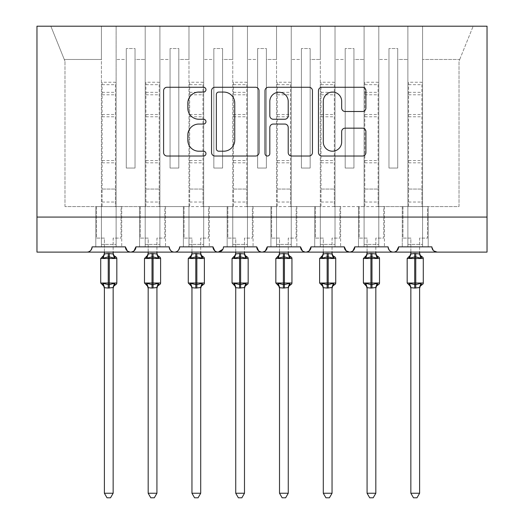 <?xml version="1.0" encoding="UTF-8"?>
<svg xmlns="http://www.w3.org/2000/svg" width="524" height="524" viewBox="0 0 524 524"><rect width="100%" height="100%" fill="white"/><g stroke="black" fill="none" stroke-linecap="round" stroke-linejoin="round"><path stroke-width="0.39" stroke-dasharray="2.62 1.97" d="M205.965 89.67A2.404 2.404 0 0 0 203.554 87.259L167.032 87.259A3.439 3.439 0 0 0 163.593 90.698L163.593 152.582A3.439 3.439 0 0 0 167.032 156.021L203.554 156.021A2.404 2.404 0 0 0 205.965 153.611A2.404 2.404 0 0 0 203.554 151.207L198.832 151.207A11.004 11.004 0 0 1 187.828 140.203L187.828 135.048A11.004 11.004 0 0 1 198.832 124.05L203.554 124.05A2.404 2.404 0 0 0 205.965 121.64A2.404 2.404 0 0 0 203.554 119.236L198.832 119.236A11.004 11.004 0 0 1 187.828 108.232L187.828 103.077A11.004 11.004 0 0 1 198.832 92.073L203.554 92.073A2.404 2.404 0 0 0 205.965 89.67M437.121 252.103L487.032 252.103L487.032 217.08L36.968 217.08L36.968 252.103L86.879 252.103A5.253 5.253 0 0 0 92.132 246.85L101.414 246.85L101.414 206.574L101.414 246.85L125.406 246.85L116.125 246.85L116.125 206.574L116.125 246.85L116.125 206.574L145.194 206.574L145.194 59.474L145.194 246.85L145.194 206.574L116.125 206.574L116.125 26.2L116.125 246.85L121.725 246.85L95.813 246.85L95.813 206.574L95.813 246.85L95.813 206.574L95.813 246.85L125.406 246.85A5.253 5.253 0 0 0 130.659 252.103A5.253 5.253 0 0 0 135.912 246.85L145.194 246.85L145.194 206.574L145.194 246.85L135.912 246.85L169.187 246.85L159.905 246.85L159.905 26.2L159.905 246.85L159.905 206.574L159.905 246.85L165.505 246.85L139.594 246.85L139.594 206.574L139.594 246.85L139.594 206.574L139.594 246.85L169.187 246.85A5.253 5.253 0 0 0 174.44 252.103A5.253 5.253 0 0 0 179.693 246.85L188.974 246.85L188.974 206.574L188.974 246.85L179.693 246.85L212.967 246.85L203.685 246.85L203.685 26.2L203.685 246.85L203.685 206.574L203.685 246.85L209.286 246.85L183.374 246.85L183.374 206.574L183.374 246.85L183.374 206.574L183.374 246.85L212.967 246.85A5.253 5.253 0 0 0 218.22 252.103A5.253 5.253 0 0 0 223.473 246.85L232.754 246.85L232.754 206.574L232.754 246.85L223.473 246.85L256.747 246.85L247.466 246.85L247.466 26.2L247.466 246.85L247.466 206.574L247.466 246.85L253.066 246.85L227.154 246.85L227.154 206.574L227.154 246.85L227.154 206.574L227.154 246.85L256.747 246.85A5.253 5.253 0 0 0 262 252.103A5.253 5.253 0 0 0 267.253 246.85L276.534 246.85L276.534 206.574L276.534 246.85L267.253 246.85L300.527 246.85L291.246 246.85L291.246 26.2L291.246 246.85L291.246 206.574L291.246 246.85L296.846 246.85L270.934 246.85L270.934 206.574L270.934 246.85L270.934 206.574L270.934 246.85L300.527 246.85A5.253 5.253 0 0 0 305.78 252.103A5.253 5.253 0 0 0 311.033 246.85L320.315 246.85L320.315 206.574L320.315 246.85L311.033 246.85L344.307 246.85L335.026 246.85L335.026 26.2L335.026 246.85L335.026 206.574L335.026 246.85L340.626 246.85L314.714 246.85L314.714 206.574L314.714 246.85L314.714 206.574L314.714 246.85L344.307 246.85A5.253 5.253 0 0 0 349.56 252.103A5.253 5.253 0 0 0 354.814 246.85L364.095 246.85L364.095 206.574L364.095 246.85L354.814 246.85L388.088 246.85L378.806 246.85L378.806 206.574L378.806 246.85L384.406 246.85L358.495 246.85L358.495 206.574L358.495 246.85L358.495 206.574L358.495 246.85L384.406 246.85L378.806 246.85L378.806 206.574L407.875 206.574L407.875 246.85L407.875 206.574L407.875 246.85L398.594 246.85L407.875 246.85L407.875 26.2L407.875 206.574L407.875 26.2L422.586 26.2L422.586 246.85L431.868 246.85C432.582 250.452 434.331 252.208 437.121 252.103A5.253 5.253 0 0 1 431.868 246.85L422.586 246.85L428.187 246.85L422.586 246.85L422.586 26.2L422.586 206.574L422.586 26.2L473.159 26.2L378.806 26.2L378.806 246.85L388.088 246.85C388.801 250.452 390.55 252.208 393.341 252.103L396.675 250.911M402.275 246.85L428.187 246.85L428.187 206.574L428.187 246.85L428.187 206.574L422.586 206.574L459.011 206.574L459.011 61.223L459.718 59.474L422.586 59.474L459.718 59.474L459.011 61.223L459.011 206.574L407.875 206.574L407.875 26.2L378.806 26.2L378.806 206.574L378.806 26.2L378.806 206.574L428.187 206.574L428.187 246.85L402.275 246.85L402.275 206.574L407.875 206.574L402.275 206.574L402.275 246.85M388.088 246.85A5.253 5.253 0 0 0 393.341 252.103A5.253 5.253 0 0 0 398.594 246.85L431.868 246.85L433.741 250.872M364.095 206.574L364.095 26.2L364.095 206.574L364.095 26.2L378.806 26.2L335.026 26.2L335.026 206.574L335.026 26.2L320.315 26.2L320.315 59.474L320.315 26.2L291.246 26.2L291.246 206.574L291.246 26.2L276.534 26.2L276.534 59.474L276.534 26.2L247.466 26.2L247.466 206.574L247.466 26.2L232.754 26.2L232.754 59.474L232.754 26.2L203.685 26.2L203.685 206.574L203.685 26.2L188.974 26.2L188.974 59.474L188.974 26.2L159.905 26.2L159.905 206.574L159.905 26.2L145.194 26.2L145.194 59.474L145.194 26.2L101.414 26.2L101.414 59.474L101.414 26.2L50.841 26.2L64.989 61.223L50.841 26.2L364.095 26.2L364.095 246.85L364.095 206.574L335.026 206.574L364.095 206.574M352.894 250.911L349.56 252.103L346.226 250.911M320.315 206.574L320.315 26.2L320.315 246.85L320.315 206.574L291.246 206.574L320.315 206.574M309.114 250.911L305.78 252.103L302.446 250.911M276.534 206.574L276.534 26.2L276.534 246.85L276.534 206.574L247.466 206.574L276.534 206.574M265.334 250.911L262 252.103L258.666 250.911M232.754 206.574L232.754 26.2L232.754 246.85L232.754 206.574L203.685 206.574L232.754 206.574M222.903 249.228L223.473 246.85C222.759 250.452 221.01 252.208 218.22 252.103L214.886 250.911M188.974 206.574L188.974 26.2L188.974 246.85L188.974 206.574L159.905 206.574L188.974 206.574M179.693 246.85C178.979 250.452 177.23 252.208 174.44 252.103C171.649 252.208 169.9 250.452 169.187 246.85M145.194 206.574L145.194 26.2L145.194 206.574L159.905 206.574L145.194 206.574M133.993 250.911L130.659 252.103L127.325 250.911M101.414 206.574L101.414 26.2L101.414 246.85L101.414 206.574L64.989 206.574L116.125 206.574L116.125 26.2L116.125 206.574L101.414 206.574M487.032 217.08L36.968 217.08L36.968 26.2L487.032 26.2L487.032 217.08L36.968 217.08M397.716 168.047L388.965 168.047L388.965 59.474L378.806 59.474L388.965 59.474L388.965 48.529L388.965 168.047L397.716 168.047L397.716 48.529L388.965 48.529L397.716 48.529L397.716 59.474L407.875 59.474L397.716 59.474L397.716 168.047L388.965 168.047L388.965 48.529L388.965 168.047L397.716 168.047L397.716 48.529L397.716 168.047M353.936 168.047L345.185 168.047L345.185 59.474L335.026 59.474L345.185 59.474L345.185 48.529L345.185 168.047L353.936 168.047L353.936 48.529L345.185 48.529L353.936 48.529L353.936 59.474L364.095 59.474L353.936 59.474L353.936 168.047L345.185 168.047L345.185 48.529L345.185 168.047L353.936 168.047L353.936 48.529L353.936 168.047M310.156 168.047L301.405 168.047L301.405 59.474L291.246 59.474L301.405 59.474L301.405 48.529L301.405 168.047L310.156 168.047L310.156 48.529L301.405 48.529L310.156 48.529L310.156 59.474L320.315 59.474L310.156 59.474L310.156 168.047L301.405 168.047L301.405 48.529L301.405 168.047L310.156 168.047L310.156 48.529L310.156 168.047M266.375 168.047L257.625 168.047L257.625 59.474L247.466 59.474L257.625 59.474L257.625 48.529L257.625 168.047L266.375 168.047L266.375 48.529L257.625 48.529L266.375 48.529L266.375 59.474L276.534 59.474L266.375 59.474L266.375 168.047L257.625 168.047L257.625 48.529L257.625 168.047L266.375 168.047L266.375 48.529L266.375 168.047M222.595 168.047L213.844 168.047L213.844 59.474L203.685 59.474L213.844 59.474L213.844 48.529L213.844 168.047L222.595 168.047L222.595 48.529L213.844 48.529L222.595 48.529L222.595 59.474L232.754 59.474L222.595 59.474L222.595 168.047L213.844 168.047L213.844 48.529L213.844 168.047L222.595 168.047L222.595 48.529L222.595 168.047M178.815 168.047L170.064 168.047L170.064 59.474L159.905 59.474L170.064 59.474L170.064 48.529L170.064 168.047L178.815 168.047L178.815 48.529L170.064 48.529L178.815 48.529L178.815 59.474L188.974 59.474L178.815 59.474L178.815 168.047L170.064 168.047L170.064 48.529L170.064 168.047L178.815 168.047L178.815 48.529L178.815 168.047M135.035 168.047L126.284 168.047L126.284 59.474L116.125 59.474L126.284 59.474L126.284 48.529L126.284 168.047L135.035 168.047L135.035 48.529L126.284 48.529L135.035 48.529L135.035 59.474L145.194 59.474L135.035 59.474L135.035 168.047L126.284 168.047L126.284 48.529L126.284 168.047L135.035 168.047L135.035 48.529L135.035 168.047M64.989 206.574L64.989 61.223L64.989 206.574M101.414 59.474L64.282 59.474L101.414 59.474M459.718 59.474L473.159 26.2L459.718 59.474M121.725 206.574L121.725 246.85L121.725 206.574L116.125 206.574L121.725 206.574L121.725 246.85L121.725 206.574L116.125 206.574L121.725 206.574M165.505 206.574L165.505 246.85L165.505 206.574L159.905 206.574L165.505 206.574L165.505 246.85L165.505 206.574L159.905 206.574L165.505 206.574M209.286 206.574L209.286 246.85L209.286 206.574L203.685 206.574L209.286 206.574L209.286 246.85L209.286 206.574L203.685 206.574L209.286 206.574M253.066 206.574L253.066 246.85L253.066 206.574L247.466 206.574L253.066 206.574L253.066 246.85L253.066 206.574L247.466 206.574L253.066 206.574M296.846 206.574L296.846 246.85L296.846 206.574L291.246 206.574L296.846 206.574L296.846 246.85L296.846 206.574L291.246 206.574L296.846 206.574M340.626 206.574L340.626 246.85L340.626 206.574L335.026 206.574L340.626 206.574L340.626 246.85L340.626 206.574L335.026 206.574L340.626 206.574M384.406 206.574L384.406 246.85L384.406 206.574L378.806 206.574L384.406 206.574L384.406 246.85L384.406 206.574L378.806 206.574L384.406 206.574M346.181 250.872L344.307 246.85M428.187 206.574L422.586 206.574L428.187 206.574M402.275 206.574L407.875 206.574L402.275 206.574M258.994 152.582L258.994 90.698A3.439 3.439 0 0 0 255.555 87.259L214.984 87.259A3.439 3.439 0 0 0 211.552 90.698L211.552 152.582A3.439 3.439 0 0 0 214.984 156.021L255.555 156.021A3.439 3.439 0 0 0 258.994 152.582M218.77 92.073A2.404 2.404 0 0 0 216.36 94.484L216.36 148.803A2.404 2.404 0 0 0 218.77 151.207L223.755 151.207A11.004 11.004 0 0 0 234.752 140.203L234.752 103.077A11.004 11.004 0 0 0 223.755 92.073L218.77 92.073M268.445 87.259L309.016 87.259A3.439 3.439 0 0 1 312.448 90.698L312.448 152.582A3.439 3.439 0 0 1 309.016 156.021L291.652 156.021A3.439 3.439 0 0 1 288.213 152.582L288.213 127.483A3.439 3.439 0 0 0 284.774 124.05L273.259 124.05A3.439 3.439 0 0 0 269.821 127.483L269.821 153.611A2.404 2.404 0 0 1 267.417 156.021A2.404 2.404 0 0 1 265.006 153.611L265.006 90.698A3.439 3.439 0 0 1 268.445 87.259M288.213 101.446A9.196 9.196 0 0 0 279.017 92.25A9.196 9.196 0 0 0 269.821 101.446L269.821 115.797A3.439 3.439 0 0 0 273.259 119.236L284.774 119.236A3.439 3.439 0 0 0 288.213 115.797L288.213 101.446M345.113 111.501L362.47 111.501A3.439 3.439 0 0 0 365.909 108.062L365.909 90.698A3.439 3.439 0 0 0 362.47 87.259L321.906 87.259A3.439 3.439 0 0 0 318.468 90.698L318.468 152.582A3.439 3.439 0 0 0 321.906 156.021L362.47 156.021A3.439 3.439 0 0 0 365.909 152.582L365.909 131.609A3.439 3.439 0 0 0 362.47 128.17L345.113 128.17A3.439 3.439 0 0 0 341.674 131.609L341.674 142.011A9.196 9.196 0 0 1 332.478 151.207A9.196 9.196 0 0 1 323.282 142.011L323.282 101.27A9.196 9.196 0 0 1 332.478 92.073A9.196 9.196 0 0 1 341.674 101.27L341.674 108.062A3.439 3.439 0 0 0 345.113 111.501M104.394 252.103L104.394 238.099L96.508 238.099L96.508 206.574L102.115 206.574L96.508 206.574L96.508 238.099L104.394 238.099L104.394 253.793A3.851 3.675 180 0 1 102.37 257.029L103.123 258.155L108.245 256.924L114.415 258.155L115.673 256.852M115.169 284.486L114.415 283.36L109.293 284.591L103.123 283.36L102.37 284.486A3.851 3.675 -0 0 1 104.394 287.715L108.245 288.056L113.145 287.696A3.851 3.675 -0 0 1 115.169 284.486M114.415 258.155L113.151 253.976L113.145 238.099L121.031 238.099L121.031 206.574L115.424 206.574L121.031 206.574L121.031 238.099L113.145 238.099L113.145 252.103M104.394 287.696L104.394 493.248L113.145 493.248L113.145 287.696M104.394 253.793L108.245 253.459L108.245 258.496L116.826 258.496M102.115 206.574L102.115 189.059L102.115 206.574L115.424 206.574L115.424 189.059L115.424 206.574M113.145 253.793L113.145 253.793A3.851 3.675 180 0 0 115.169 257.029M113.151 253.976L108.245 253.459M103.634 256.662L103.123 258.155M114.415 283.36L113.151 287.538M103.123 283.36L104.387 287.538M104.394 493.248L107.02 497.8L110.518 497.8L113.145 493.248M102.115 82.242L102.115 189.059L102.115 82.242L115.424 82.242L115.424 189.059L115.424 82.242M102.115 84.692L115.424 84.692M148.174 252.103L148.174 238.099L140.288 238.099L140.288 206.574L145.895 206.574L140.288 206.574L140.288 238.099L148.174 238.099L148.174 253.793A3.851 3.675 180 0 1 146.15 257.029L146.903 258.155L152.025 256.924L158.196 258.155L159.453 256.852M158.949 284.486L158.196 283.36L153.073 284.591L146.903 283.36L146.15 284.486A3.851 3.675 -0 0 1 148.174 287.715L152.025 288.056L156.925 287.696A3.851 3.675 -0 0 1 158.949 284.486M158.196 258.155L156.931 253.976L156.925 238.099L164.811 238.099L164.811 206.574L159.204 206.574L164.811 206.574L164.811 238.099L156.925 238.099L156.925 252.103M148.174 287.696L148.174 493.248L156.925 493.248L156.925 287.696M148.174 253.793L152.025 253.459L152.025 258.496L160.606 258.496M145.895 206.574L145.895 189.059L145.895 206.574L159.204 206.574L159.204 189.059L159.204 206.574M156.925 253.793L156.925 253.793A3.851 3.675 180 0 0 158.949 257.029M156.931 253.976L152.025 253.459M147.414 256.662L146.903 258.155M158.196 283.36L156.931 287.538M146.903 283.36L148.168 287.538M148.174 493.248L150.801 497.8L154.298 497.8L156.925 493.248M145.895 82.242L145.895 189.059L145.895 82.242L159.204 82.242L159.204 189.059L159.204 82.242M145.895 84.692L159.204 84.692M191.954 252.103L191.954 238.099L184.068 238.099L184.068 206.574L189.675 206.574L184.068 206.574L184.068 238.099L191.954 238.099L191.954 253.793A3.851 3.675 180 0 1 189.93 257.029L190.684 258.155L195.806 256.924L201.976 258.155L203.233 256.852M202.729 284.486L201.976 283.36L196.854 284.591L190.684 283.36L189.93 284.486A3.851 3.675 -0 0 1 191.954 287.715L195.806 288.056L200.705 287.696A3.851 3.675 -0 0 1 202.729 284.486M201.976 258.155L200.712 253.976L200.705 238.099L208.591 238.099L208.591 206.574L202.984 206.574L208.591 206.574L208.591 238.099L200.705 238.099L200.705 252.103M191.954 287.696L191.954 493.248L200.705 493.248L200.705 287.696M191.954 253.793L195.806 253.459L195.806 258.496L204.386 258.496M189.675 206.574L189.675 189.059L189.675 206.574L202.984 206.574L202.984 189.059L202.984 206.574M200.705 253.793L200.705 253.793A3.851 3.675 180 0 0 202.729 257.029M200.712 253.976L195.806 253.459M191.195 256.662L190.684 258.155M201.976 283.36L200.712 287.538M190.684 283.36L191.948 287.538M191.954 493.248L194.581 497.8L198.079 497.8L200.705 493.248M189.675 82.242L189.675 189.059L189.675 82.242L202.984 82.242L202.984 189.059L202.984 82.242M189.675 84.692L202.984 84.692M235.734 252.103L235.734 238.099L227.848 238.099L227.848 206.574L233.455 206.574L227.848 206.574L227.848 238.099L235.734 238.099L235.734 253.793A3.851 3.675 180 0 1 233.711 257.029L234.464 258.155L239.586 256.924L245.756 258.155L247.014 256.852M246.509 284.486L245.756 283.36L240.634 284.591L234.464 283.36L233.711 284.486A3.851 3.675 -0 0 1 235.734 287.715L239.586 288.056L244.485 287.696A3.851 3.675 -0 0 1 246.509 284.486M245.756 258.155L244.492 253.976L244.485 238.099L252.372 238.099L252.372 206.574L246.765 206.574L252.372 206.574L252.372 238.099L244.485 238.099L244.485 252.103M235.734 287.696L235.734 493.248L244.485 493.248L244.485 287.696M235.734 253.793L239.586 253.459L239.586 258.496L248.166 258.496M233.455 206.574L233.455 189.059L233.455 206.574L246.765 206.574L246.765 189.059L246.765 206.574M244.485 253.793L244.485 253.793A3.851 3.675 180 0 0 246.509 257.029M244.492 253.976L239.586 253.459M234.975 256.662L234.464 258.155M245.756 283.36L244.492 287.538M234.464 283.36L235.728 287.538M235.734 493.248L238.361 497.8L241.859 497.8L244.485 493.248M233.455 82.242L233.455 189.059L233.455 82.242L246.765 82.242L246.765 189.059L246.765 82.242M233.455 84.692L246.765 84.692M279.515 252.103L279.515 238.099L271.629 238.099L271.629 206.574L277.235 206.574L271.629 206.574L271.629 238.099L279.515 238.099L279.515 253.793A3.851 3.675 180 0 1 277.491 257.029L278.244 258.155L283.366 256.924L289.536 258.155L290.794 256.852M290.289 284.486L289.536 283.36L284.414 284.591L278.244 283.36L277.491 284.486A3.851 3.675 -0 0 1 279.515 287.715L283.366 288.056L288.266 287.696A3.851 3.675 -0 0 1 290.289 284.486M289.536 258.155L288.272 253.976L288.266 238.099L296.152 238.099L296.152 206.574L290.545 206.574L296.152 206.574L296.152 238.099L288.266 238.099L288.266 252.103M279.515 287.696L279.515 493.248L288.266 493.248L288.266 287.696M279.515 253.793L283.366 253.459L283.366 258.496L291.947 258.496M277.235 206.574L277.235 189.059L277.235 206.574L290.545 206.574L290.545 189.059L290.545 206.574M288.266 253.793L288.266 253.793A3.851 3.675 180 0 0 290.289 257.029M288.272 253.976L283.366 253.459M278.755 256.662L278.244 258.155M289.536 283.36L288.272 287.538M278.244 283.36L279.508 287.538M279.515 493.248L282.141 497.8L285.639 497.8L288.266 493.248M277.235 82.242L277.235 189.059L277.235 82.242L290.545 82.242L290.545 189.059L290.545 82.242M277.235 84.692L290.545 84.692M323.295 252.103L323.295 238.099L315.409 238.099L315.409 206.574L321.016 206.574L315.409 206.574L315.409 238.099L323.295 238.099L323.295 253.793A3.851 3.675 180 0 1 321.271 257.029L322.024 258.155L327.146 256.924L333.316 258.155L334.574 256.852M334.07 284.486L333.316 283.36L328.194 284.591L322.024 283.36L321.271 284.486A3.851 3.675 -0 0 1 323.295 287.715L327.146 288.056L332.046 287.696A3.851 3.675 -0 0 1 334.07 284.486M333.316 258.155L332.052 253.976L332.046 238.099L339.932 238.099L339.932 206.574L334.325 206.574L339.932 206.574L339.932 238.099L332.046 238.099L332.046 252.103M323.295 287.696L323.295 493.248L332.046 493.248L332.046 287.696M323.295 253.793L327.146 253.459L327.146 258.496L335.727 258.496M321.016 206.574L321.016 189.059L321.016 206.574L334.325 206.574L334.325 189.059L334.325 206.574M332.046 253.793L332.046 253.793A3.851 3.675 180 0 0 334.07 257.029M332.052 253.976L327.146 253.459M322.535 256.662L322.024 258.155M333.316 283.36L332.052 287.538M322.024 283.36L323.288 287.538M323.295 493.248L325.921 497.8L329.419 497.8L332.046 493.248M321.016 82.242L321.016 189.059L321.016 82.242L334.325 82.242L334.325 189.059L334.325 82.242M321.016 84.692L334.325 84.692M367.075 252.103L367.075 238.099L359.189 238.099L359.189 206.574L364.796 206.574L359.189 206.574L359.189 238.099L367.075 238.099L367.075 253.793A3.851 3.675 180 0 1 365.051 257.029L365.804 258.155L370.926 256.924L377.097 258.155L378.354 256.852M377.85 284.486L377.097 283.36L371.974 284.591L365.804 283.36L365.051 284.486A3.851 3.675 -0 0 1 367.075 287.715L370.926 288.056L375.826 287.696A3.851 3.675 -0 0 1 377.85 284.486M377.097 258.155L375.832 253.976L375.826 238.099L383.712 238.099L383.712 206.574L378.105 206.574L383.712 206.574L383.712 238.099L375.826 238.099L375.826 252.103M367.075 287.696L367.075 493.248L375.826 493.248L375.826 287.696M367.075 253.793L370.926 253.459L370.926 258.496L379.507 258.496M364.796 206.574L364.796 189.059L364.796 206.574L378.105 206.574L378.105 189.059L378.105 206.574M375.826 253.793L375.826 253.793A3.851 3.675 180 0 0 377.85 257.029M375.832 253.976L370.926 253.459M366.315 256.662L365.804 258.155M377.097 283.36L375.832 287.538M365.804 283.36L367.069 287.538M367.075 493.248L369.702 497.8L373.199 497.8L375.826 493.248M364.796 82.242L364.796 189.059L364.796 82.242L378.105 82.242L378.105 189.059L378.105 82.242M364.796 84.692L378.105 84.692M410.855 252.103L410.855 238.099L402.969 238.099L402.969 206.574L408.576 206.574L402.969 206.574L402.969 238.099L410.855 238.099L410.855 253.793A3.851 3.675 180 0 1 408.831 257.029L409.585 258.155L414.707 256.924L420.877 258.155L422.134 256.852M421.63 284.486L420.877 283.36L415.755 284.591L409.585 283.36L408.831 284.486A3.851 3.675 -0 0 1 410.855 287.715L414.707 288.056L419.606 287.696A3.851 3.675 -0 0 1 421.63 284.486M420.877 258.155L419.613 253.976L419.606 238.099L427.492 238.099L427.492 206.574L421.886 206.574L427.492 206.574L427.492 238.099L419.606 238.099L419.606 252.103M410.855 287.696L410.855 493.248L419.606 493.248L419.606 287.696M410.855 253.793L414.707 253.459L414.707 258.496L423.287 258.496M408.576 206.574L408.576 189.059L408.576 206.574L421.886 206.574L421.886 189.059L421.886 206.574M419.606 253.793L419.606 253.793A3.851 3.675 180 0 0 421.63 257.029M419.613 253.976L414.707 253.459M410.096 256.662L409.585 258.155M420.877 283.36L419.613 287.538M409.585 283.36L410.849 287.538M410.855 493.248L413.482 497.8L416.98 497.8L419.606 493.248M408.576 82.242L408.576 189.059L408.576 82.242L421.886 82.242L421.886 189.059L421.886 82.242M408.576 84.692L421.886 84.692M101.414 244.4L116.125 244.4L101.414 244.4M145.194 244.4L159.905 244.4L145.194 244.4M188.974 244.4L203.685 244.4L188.974 244.4M232.754 244.4L247.466 244.4L232.754 244.4M276.534 244.4L291.246 244.4L276.534 244.4M320.315 244.4L335.026 244.4L320.315 244.4M364.095 244.4L378.806 244.4L364.095 244.4M407.875 244.4L422.586 244.4L407.875 244.4M109.293 253.459L109.293 288.056M116.826 283.012L100.713 283.012M100.713 258.496L108.245 258.496L108.245 288.056M102.115 189.059L115.424 189.059L102.115 189.059M102.115 202.022L115.424 202.022M102.115 162.82L115.424 162.82M102.115 116.793L115.424 116.793M102.115 92.335L115.424 92.335M102.115 94.792L115.424 94.792M102.115 114.514L115.424 114.514M102.115 160.541L115.424 160.541M153.073 253.459L153.073 288.056M160.606 283.012L144.493 283.012M144.493 258.496L152.025 258.496L152.025 288.056M145.895 189.059L159.204 189.059L145.895 189.059M145.895 202.022L159.204 202.022M145.895 162.82L159.204 162.82M145.895 116.793L159.204 116.793M145.895 92.335L159.204 92.335M145.895 94.792L159.204 94.792M145.895 114.514L159.204 114.514M145.895 160.541L159.204 160.541M196.854 253.459L196.854 288.056M204.386 283.012L188.273 283.012M188.273 258.496L195.806 258.496L195.806 288.056M189.675 189.059L202.984 189.059L189.675 189.059M189.675 202.022L202.984 202.022M189.675 162.82L202.984 162.82M189.675 116.793L202.984 116.793M189.675 92.335L202.984 92.335M189.675 94.792L202.984 94.792M189.675 114.514L202.984 114.514M189.675 160.541L202.984 160.541M240.634 253.459L240.634 288.056M248.166 283.012L232.053 283.012M232.053 258.496L239.586 258.496L239.586 288.056M233.455 189.059L246.765 189.059L233.455 189.059M233.455 202.022L246.765 202.022M233.455 162.82L246.765 162.82M233.455 116.793L246.765 116.793M233.455 92.335L246.765 92.335M233.455 94.792L246.765 94.792M233.455 114.514L246.765 114.514M233.455 160.541L246.765 160.541M284.414 253.459L284.414 288.056M291.947 283.012L275.834 283.012M275.834 258.496L283.366 258.496L283.366 288.056M277.235 189.059L290.545 189.059L277.235 189.059M277.235 202.022L290.545 202.022M277.235 162.82L290.545 162.82M277.235 116.793L290.545 116.793M277.235 92.335L290.545 92.335M277.235 94.792L290.545 94.792M277.235 114.514L290.545 114.514M277.235 160.541L290.545 160.541M328.194 253.459L328.194 288.056M335.727 283.012L319.614 283.012M319.614 258.496L327.146 258.496L327.146 288.056M321.016 189.059L334.325 189.059L321.016 189.059M321.016 202.022L334.325 202.022M321.016 162.82L334.325 162.82M321.016 116.793L334.325 116.793M321.016 92.335L334.325 92.335M321.016 94.792L334.325 94.792M321.016 114.514L334.325 114.514M321.016 160.541L334.325 160.541M371.974 253.459L371.974 288.056M379.507 283.012L363.394 283.012M363.394 258.496L370.926 258.496L370.926 288.056M364.796 189.059L378.105 189.059L364.796 189.059M364.796 202.022L378.105 202.022M364.796 162.82L378.105 162.82M364.796 116.793L378.105 116.793M364.796 92.335L378.105 92.335M364.796 94.792L378.105 94.792M364.796 114.514L378.105 114.514M364.796 160.541L378.105 160.541M415.755 253.459L415.755 288.056M423.287 283.012L407.174 283.012M407.174 258.496L414.707 258.496L414.707 288.056M408.576 189.059L421.886 189.059L408.576 189.059M408.576 202.022L421.886 202.022M408.576 162.82L421.886 162.82M408.576 116.793L421.886 116.793M408.576 92.335L421.886 92.335M408.576 94.792L421.886 94.792M408.576 114.514L421.886 114.514M408.576 160.541L421.886 160.541"/><path stroke-width="0.79" d="M205.965 89.67A2.404 2.404 0 0 0 203.554 87.259L167.032 87.259A3.439 3.439 0 0 0 163.593 90.698L163.593 152.582A3.439 3.439 0 0 0 167.032 156.021L203.554 156.021A2.404 2.404 0 0 0 205.965 153.611A2.404 2.404 0 0 0 203.554 151.207L198.832 151.207A11.004 11.004 0 0 1 187.828 140.203L187.828 135.048A11.004 11.004 0 0 1 198.832 124.05L203.554 124.05A2.404 2.404 0 0 0 205.965 121.64A2.404 2.404 0 0 0 203.554 119.236L198.832 119.236A11.004 11.004 0 0 1 187.828 108.232L187.828 103.077A11.004 11.004 0 0 1 198.832 92.073L203.554 92.073A2.404 2.404 0 0 0 205.965 89.67M362.47 111.501A3.439 3.439 0 0 0 365.909 108.062L365.909 90.698A3.439 3.439 0 0 0 362.47 87.259L321.906 87.259A3.439 3.439 0 0 0 318.468 90.698L318.468 152.582A3.439 3.439 0 0 0 321.906 156.021L362.47 156.021A3.439 3.439 0 0 0 365.909 152.582L365.909 131.609A3.439 3.439 0 0 0 362.47 128.17L345.113 128.17A3.439 3.439 0 0 0 341.674 131.609L341.674 142.011A9.196 9.196 0 0 1 332.478 151.207A9.196 9.196 0 0 1 323.282 142.011L323.282 101.27A9.196 9.196 0 0 1 332.478 92.073A9.196 9.196 0 0 1 341.674 101.27L341.674 108.062A3.439 3.439 0 0 0 345.113 111.501L362.47 111.501M36.968 217.08L487.032 217.08L487.032 26.2L36.968 26.2L36.968 252.103L86.879 252.103C89.663 252.208 91.418 250.452 92.132 246.85L125.406 246.85L127.325 250.911M258.994 90.698A3.439 3.439 0 0 0 255.555 87.259L214.984 87.259A3.439 3.439 0 0 0 211.552 90.698L211.552 152.582A3.439 3.439 0 0 0 214.984 156.021L255.555 156.021A3.439 3.439 0 0 0 258.994 152.582L258.994 90.698M268.445 87.259L309.016 87.259A3.439 3.439 0 0 1 312.448 90.698L312.448 152.582A3.439 3.439 0 0 1 309.016 156.021L291.652 156.021A3.439 3.439 0 0 1 288.213 152.582L288.213 127.483A3.439 3.439 0 0 0 284.774 124.05L273.259 124.05A3.439 3.439 0 0 0 269.821 127.483L269.821 153.611A2.404 2.404 0 0 1 267.417 156.021A2.404 2.404 0 0 1 265.006 153.611L265.006 90.698A3.439 3.439 0 0 1 268.445 87.259M86.879 252.103C89.67 252.208 91.418 250.452 92.132 246.85A5.253 5.253 0 0 1 86.879 252.103L130.659 252.103C127.876 252.208 126.12 250.452 125.406 246.85A5.253 5.253 0 0 0 130.659 252.103A5.253 5.253 0 0 0 135.912 246.85L169.187 246.85A5.253 5.253 0 0 0 174.44 252.103A5.253 5.253 0 0 0 179.693 246.85L212.967 246.85A5.253 5.253 0 0 0 218.22 252.103A5.253 5.253 0 0 0 223.473 246.85L256.747 246.85A5.253 5.253 0 0 0 262 252.103A5.253 5.253 0 0 0 267.253 246.85L300.527 246.85A5.253 5.253 0 0 0 305.78 252.103A5.253 5.253 0 0 0 311.033 246.85L344.307 246.85A5.253 5.253 0 0 0 349.56 252.103A5.253 5.253 0 0 0 354.814 246.85L388.088 246.85A5.253 5.253 0 0 0 393.341 252.103A5.253 5.253 0 0 0 398.594 246.85L431.868 246.85A5.253 5.253 0 0 0 437.121 252.103L433.741 250.872M133.993 250.911L135.912 246.85C135.199 250.452 133.443 252.208 130.659 252.103L393.341 252.103C396.124 252.208 397.88 250.452 398.594 246.85L396.675 250.911M346.181 250.872L349.56 252.103C352.344 252.208 354.1 250.452 354.814 246.85L352.894 250.911M344.307 246.85L346.226 250.911M302.446 250.911L300.527 246.85C301.241 250.452 302.996 252.208 305.78 252.103C308.564 252.208 310.319 250.452 311.033 246.85L309.114 250.911M258.666 250.911L256.747 246.85C257.461 250.452 259.216 252.208 262 252.103C264.784 252.208 266.539 250.452 267.253 246.85L265.334 250.911M222.903 249.228L218.22 252.103C215.436 252.208 213.681 250.452 212.967 246.85L214.886 250.911M487.032 217.08L487.032 252.103L393.341 252.103C390.557 252.208 388.801 250.452 388.088 246.85M169.187 246.85C169.9 250.452 171.656 252.208 174.44 252.103C177.223 252.208 178.979 250.452 179.693 246.85M218.77 92.073A2.404 2.404 0 0 0 216.36 94.484L216.36 148.803A2.404 2.404 0 0 0 218.77 151.207L223.755 151.207A11.004 11.004 0 0 0 234.752 140.203L234.752 103.077A11.004 11.004 0 0 0 223.755 92.073L218.77 92.073M288.213 101.446A9.196 9.196 0 0 0 279.017 92.25A9.196 9.196 0 0 0 269.821 101.446L269.821 115.797A3.439 3.439 0 0 0 273.259 119.236L284.774 119.236A3.439 3.439 0 0 0 288.213 115.797L288.213 101.446M104.394 493.248L113.145 493.248L110.518 497.8L107.02 497.8L104.394 493.248L104.394 287.696A3.851 3.675 180 0 0 102.37 284.486L103.123 283.36L108.245 284.591L108.245 283.012L109.293 283.012L109.293 256.924L114.415 258.155L115.673 256.852A1.749 1.749 0 0 1 116.826 258.496L100.713 258.496L100.713 283.012L108.245 283.012L108.245 256.924L103.123 258.155L102.37 257.029A3.851 3.675 -0 0 0 104.394 253.793L104.394 253.793M113.145 493.248L113.151 287.538L108.245 288.056L108.245 284.591L109.293 284.591L109.293 283.012L116.826 283.012A1.749 1.749 0 0 1 115.673 284.656L115.169 284.486L115.673 284.656L113.839 286.071L113.145 288.279M108.245 288.056L104.394 287.696M104.394 252.103L104.387 253.976L108.245 253.459L113.151 253.976L113.145 252.103M109.293 288.056L109.293 284.591L114.415 283.36L115.169 284.486A3.851 3.675 180 0 0 113.145 287.715M103.123 258.155L103.634 256.662M114.415 258.155L113.151 253.976M113.151 287.538L114.415 283.36M104.387 287.538L103.123 283.36M148.174 493.248L156.925 493.248L154.298 497.8L150.801 497.8L148.174 493.248L148.174 287.696A3.851 3.675 180 0 0 146.15 284.486L146.903 283.36L152.025 284.591L152.025 283.012L153.073 283.012L153.073 256.924L158.196 258.155L159.453 256.852A1.749 1.749 0 0 1 160.606 258.496L144.493 258.496L144.493 283.012L152.025 283.012L152.025 256.924L146.903 258.155L146.15 257.029A3.851 3.675 -0 0 0 148.174 253.793L148.174 253.793M156.925 493.248L156.931 287.538L152.025 288.056L152.025 284.591L153.073 284.591L153.073 283.012L160.606 283.012A1.749 1.749 0 0 1 159.453 284.656L158.949 284.486L159.453 284.656L157.619 286.071L156.925 288.279M152.025 288.056L148.174 287.696M148.174 252.103L148.168 253.976L152.025 253.459L156.931 253.976L156.925 252.103M153.073 288.056L153.073 284.591L158.196 283.36L158.949 284.486A3.851 3.675 180 0 0 156.925 287.715M146.903 258.155L147.414 256.662M158.196 258.155L156.931 253.976M156.931 287.538L158.196 283.36M148.168 287.538L146.903 283.36M191.954 493.248L200.705 493.248L198.079 497.8L194.581 497.8L191.954 493.248L191.954 287.696A3.851 3.675 180 0 0 189.93 284.486L190.684 283.36L195.806 284.591L195.806 283.012L196.854 283.012L196.854 256.924L201.976 258.155L203.233 256.852A1.749 1.749 0 0 1 204.386 258.496L188.273 258.496L188.273 283.012L195.806 283.012L195.806 256.924L190.684 258.155L189.93 257.029A3.851 3.675 -0 0 0 191.954 253.793L191.954 253.793M200.705 493.248L200.712 287.538L195.806 288.056L195.806 284.591L196.854 284.591L196.854 283.012L204.386 283.012A1.749 1.749 0 0 1 203.233 284.656L202.729 284.486L203.233 284.656L201.399 286.071L200.705 288.279M195.806 288.056L191.954 287.696M191.954 252.103L191.948 253.976L195.806 253.459L200.712 253.976L200.705 252.103M196.854 288.056L196.854 284.591L201.976 283.36L202.729 284.486A3.851 3.675 180 0 0 200.705 287.715M190.684 258.155L191.195 256.662M201.976 258.155L200.712 253.976M200.712 287.538L201.976 283.36M191.948 287.538L190.684 283.36M235.734 493.248L244.485 493.248L241.859 497.8L238.361 497.8L235.734 493.248L235.734 287.696A3.851 3.675 180 0 0 233.711 284.486L234.464 283.36L239.586 284.591L239.586 283.012L240.634 283.012L240.634 256.924L245.756 258.155L247.014 256.852A1.749 1.749 0 0 1 248.166 258.496L232.053 258.496L232.053 283.012L239.586 283.012L239.586 256.924L234.464 258.155L233.711 257.029A3.851 3.675 -0 0 0 235.734 253.793L235.734 253.793M244.485 493.248L244.492 287.538L239.586 288.056L239.586 284.591L240.634 284.591L240.634 283.012L248.166 283.012A1.749 1.749 0 0 1 247.014 284.656L246.509 284.486L247.014 284.656L245.18 286.071L244.485 288.279M239.586 288.056L235.734 287.696M235.734 252.103L235.728 253.976L239.586 253.459L244.492 253.976L244.485 252.103M240.634 288.056L240.634 284.591L245.756 283.36L246.509 284.486A3.851 3.675 180 0 0 244.485 287.715M234.464 258.155L234.975 256.662M245.756 258.155L244.492 253.976M244.492 287.538L245.756 283.36M235.728 287.538L234.464 283.36M279.515 493.248L288.266 493.248L285.639 497.8L282.141 497.8L279.515 493.248L279.515 287.696A3.851 3.675 180 0 0 277.491 284.486L278.244 283.36L283.366 284.591L283.366 283.012L284.414 283.012L284.414 256.924L289.536 258.155L290.794 256.852A1.749 1.749 0 0 1 291.947 258.496L275.834 258.496L275.834 283.012L283.366 283.012L283.366 256.924L278.244 258.155L277.491 257.029A3.851 3.675 -0 0 0 279.515 253.793L279.515 253.793M288.266 493.248L288.272 287.538L283.366 288.056L283.366 284.591L284.414 284.591L284.414 283.012L291.947 283.012A1.749 1.749 0 0 1 290.794 284.656L290.289 284.486L290.794 284.656L288.96 286.071L288.266 288.279M283.366 288.056L279.515 287.696M279.515 252.103L279.508 253.976L283.366 253.459L288.272 253.976L288.266 252.103M284.414 288.056L284.414 284.591L289.536 283.36L290.289 284.486A3.851 3.675 180 0 0 288.266 287.715M278.244 258.155L278.755 256.662M289.536 258.155L288.272 253.976M288.272 287.538L289.536 283.36M279.508 287.538L278.244 283.36M323.295 493.248L332.046 493.248L329.419 497.8L325.921 497.8L323.295 493.248L323.295 287.696A3.851 3.675 180 0 0 321.271 284.486L322.024 283.36L327.146 284.591L327.146 283.012L328.194 283.012L328.194 256.924L333.316 258.155L334.574 256.852A1.749 1.749 0 0 1 335.727 258.496L319.614 258.496L319.614 283.012L327.146 283.012L327.146 256.924L322.024 258.155L321.271 257.029A3.851 3.675 -0 0 0 323.295 253.793L323.295 253.793M332.046 493.248L332.052 287.538L327.146 288.056L327.146 284.591L328.194 284.591L328.194 283.012L335.727 283.012A1.749 1.749 0 0 1 334.574 284.656L334.07 284.486L334.574 284.656L332.74 286.071L332.046 288.279M327.146 288.056L323.295 287.696M323.295 252.103L323.288 253.976L327.146 253.459L332.052 253.976L332.046 252.103M328.194 288.056L328.194 284.591L333.316 283.36L334.07 284.486A3.851 3.675 180 0 0 332.046 287.715M322.024 258.155L322.535 256.662M333.316 258.155L332.052 253.976M332.052 287.538L333.316 283.36M323.288 287.538L322.024 283.36M367.075 493.248L375.826 493.248L373.199 497.8L369.702 497.8L367.075 493.248L367.075 287.696A3.851 3.675 180 0 0 365.051 284.486L365.804 283.36L370.926 284.591L370.926 283.012L371.974 283.012L371.974 256.924L377.097 258.155L378.354 256.852A1.749 1.749 0 0 1 379.507 258.496L363.394 258.496L363.394 283.012L370.926 283.012L370.926 256.924L365.804 258.155L365.051 257.029A3.851 3.675 -0 0 0 367.075 253.793L367.075 253.793M375.826 493.248L375.832 287.538L370.926 288.056L370.926 284.591L371.974 284.591L371.974 283.012L379.507 283.012A1.749 1.749 0 0 1 378.354 284.656L377.85 284.486L378.354 284.656L376.52 286.071L375.826 288.279M370.926 288.056L367.075 287.696M367.075 252.103L367.069 253.976L370.926 253.459L375.832 253.976L375.826 252.103M371.974 288.056L371.974 284.591L377.097 283.36L377.85 284.486A3.851 3.675 180 0 0 375.826 287.715M365.804 258.155L366.315 256.662M377.097 258.155L375.832 253.976M375.832 287.538L377.097 283.36M367.069 287.538L365.804 283.36M410.855 493.248L419.606 493.248L416.98 497.8L413.482 497.8L410.855 493.248L410.855 287.696A3.851 3.675 180 0 0 408.831 284.486L409.585 283.36L414.707 284.591L414.707 283.012L415.755 283.012L415.755 256.924L420.877 258.155L422.134 256.852A1.749 1.749 0 0 1 423.287 258.496L407.174 258.496L407.174 283.012L414.707 283.012L414.707 256.924L409.585 258.155L408.831 257.029A3.851 3.675 -0 0 0 410.855 253.793L410.855 253.793M419.606 493.248L419.613 287.538L414.707 288.056L414.707 284.591L415.755 284.591L415.755 283.012L423.287 283.012A1.749 1.749 0 0 1 422.134 284.656L421.63 284.486L422.134 284.656L420.3 286.071L419.606 288.279M414.707 288.056L410.855 287.696M410.855 252.103L410.849 253.976L414.707 253.459L419.613 253.976L419.606 252.103M415.755 288.056L415.755 284.591L420.877 283.36L421.63 284.486A3.851 3.675 180 0 0 419.606 287.715M409.585 258.155L410.096 256.662M420.877 258.155L419.613 253.976M419.613 287.538L420.877 283.36M410.849 287.538L409.585 283.36M109.293 253.459L109.293 256.924L108.245 256.924L108.245 253.459M115.169 257.029A3.851 3.675 -0 0 1 113.145 253.793M153.073 253.459L153.073 256.924L152.025 256.924L152.025 253.459M158.949 257.029A3.851 3.675 -0 0 1 156.925 253.793M196.854 253.459L196.854 256.924L195.806 256.924L195.806 253.459M202.729 257.029A3.851 3.675 -0 0 1 200.705 253.793M240.634 253.459L240.634 256.924L239.586 256.924L239.586 253.459M246.509 257.029A3.851 3.675 -0 0 1 244.485 253.793M284.414 253.459L284.414 256.924L283.366 256.924L283.366 253.459M290.289 257.029A3.851 3.675 -0 0 1 288.266 253.793M328.194 253.459L328.194 256.924L327.146 256.924L327.146 253.459M334.07 257.029A3.851 3.675 -0 0 1 332.046 253.793M371.974 253.459L371.974 256.924L370.926 256.924L370.926 253.459M377.85 257.029A3.851 3.675 -0 0 1 375.826 253.793M415.755 253.459L415.755 256.924L414.707 256.924L414.707 253.459M421.63 257.029A3.851 3.675 -0 0 1 419.606 253.793M116.826 283.012L116.826 258.496M104.394 288.279L103.7 286.071L100.713 283.012M104.394 253.236L103.7 255.443L100.713 258.496M115.673 256.852L113.839 255.443L113.145 253.236M160.606 283.012L160.606 258.496M148.174 288.279L147.48 286.071L144.493 283.012M148.174 253.236L147.48 255.443L144.493 258.496M159.453 256.852L157.619 255.443L156.925 253.236M204.386 283.012L204.386 258.496M191.954 288.279L191.26 286.071L188.273 283.012M191.954 253.236L191.26 255.443L188.273 258.496M203.233 256.852L201.399 255.443L200.705 253.236M248.166 283.012L248.166 258.496M235.734 288.279L235.04 286.071L232.053 283.012M235.734 253.236L235.04 255.443L232.053 258.496M247.014 256.852L245.18 255.443L244.485 253.236M291.947 283.012L291.947 258.496M279.515 288.279L278.82 286.071L275.834 283.012M279.515 253.236L278.82 255.443L275.834 258.496M290.794 256.852L288.96 255.443L288.266 253.236M335.727 283.012L335.727 258.496M323.295 288.279L322.601 286.071L319.614 283.012M323.295 253.236L322.601 255.443L319.614 258.496M334.574 256.852L332.74 255.443L332.046 253.236M379.507 283.012L379.507 258.496M367.075 288.279L366.381 286.071L363.394 283.012M367.075 253.236L366.381 255.443L363.394 258.496M378.354 256.852L376.52 255.443L375.826 253.236M423.287 283.012L423.287 258.496M410.855 288.279L410.161 286.071L407.174 283.012M410.855 253.236L410.161 255.443L407.174 258.496M422.134 256.852L420.3 255.443L419.606 253.236"/></g></svg>
